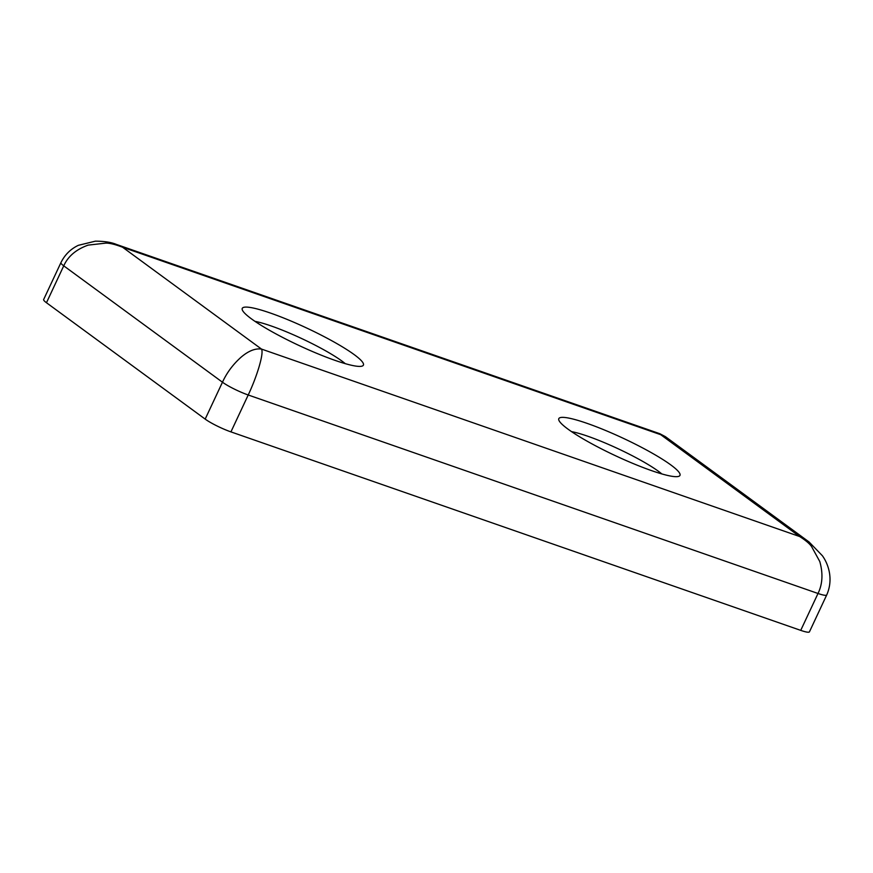 <?xml version="1.0" encoding="UTF-8"?>
<svg xmlns="http://www.w3.org/2000/svg" width="873" height="873" viewBox="0 0 873 873"><rect width="100%" height="100%" fill="white"/><g stroke="black" fill="none" stroke-linecap="round" stroke-linejoin="round"><path stroke-width="1.31" d="M571.553 431.633A56.603 8.075 -154.9 0 1 587.791 436.238A56.603 8.075 -154.9 0 1 661.832 473.93M254.992 321.362A56.603 8.075 -154.9 0 1 271.23 325.978A56.603 8.075 -154.9 0 1 345.272 363.659M651.629 470.656A66.894 9.538 -154.9 0 1 558.862 420.186A66.894 9.538 -154.9 0 1 587.147 423.383A66.894 9.538 -154.9 0 1 654.226 454.32A66.894 9.538 -154.9 0 1 678.747 476.342A66.894 9.538 -154.9 0 1 651.629 470.656M335.079 360.385A66.894 9.538 -154.9 0 1 242.312 309.915A66.894 9.538 -154.9 0 1 270.597 313.112A66.894 9.538 -154.9 0 1 337.665 344.06A66.894 9.538 -154.9 0 1 362.197 366.071A66.894 9.538 -154.9 0 1 335.079 360.385M115.825 244.211L122.602 247.245C115.487 244.495 109.987 243.12 106.08 243.098L88.14 245.117C76.158 249.405 68.029 256.313 63.74 265.839A20.581 2.935 -154.9 0 1 60.935 262.631L43.65 299.515A20.581 2.935 25.1 0 0 46.465 302.735L205.177 419.105A20.581 2.935 25.1 0 0 230.93 431.884L800.727 630.371A20.581 2.935 25.1 0 0 809.446 631.834L826.72 594.939A20.581 2.935 -154.9 0 1 818.012 593.476C822.573 584.092 823.163 573.43 819.78 561.514L811.541 546.498C809.424 543.519 805.452 540.191 799.624 536.524L809.162 542.046M826.72 594.939C833.562 579.465 828.597 564.438 822.431 555.785L809.042 541.958L665.433 436.675L659.77 433.685M46.465 302.735L63.74 265.839L222.462 382.21C226.816 372.727 233.015 364.401 241.046 357.221C248.434 350.913 255.254 348.196 261.485 349.069C264.137 353.008 256.989 376.536 248.216 394.989L818.012 593.476L800.727 630.371M230.93 431.884L248.216 394.989A20.581 2.935 -154.9 0 1 222.462 382.21L205.177 419.105M660.741 434.699L799.624 536.524L261.485 349.069L122.602 247.245L660.741 434.699M665.433 436.664L659.77 433.695L116.087 244.309C111.122 242.247 104.225 241.21 95.397 241.166L78.352 245.324C70.582 249.034 64.777 254.807 60.935 262.631"/></g></svg>
